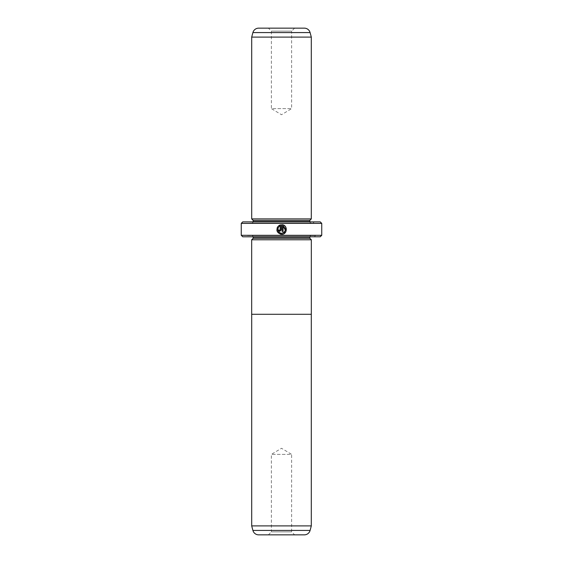 <?xml version="1.0" encoding="UTF-8"?>
<svg xmlns="http://www.w3.org/2000/svg" width="563" height="563" viewBox="0 0 563 563"><rect width="100%" height="100%" fill="white"/><g stroke="black" fill="none" stroke-linecap="round" stroke-linejoin="round"><path stroke-width="0.42" stroke-dasharray="2.81 2.11" d="M311.304 314.288L251.696 314.288L311.304 314.288M268.382 534.85L271.366 531.866L291.634 531.866L291.634 454.376L271.366 454.376L291.634 454.376L281.5 448.282L271.366 454.376L271.366 531.866L291.634 531.866L294.618 534.85L268.382 534.85L294.618 534.85M281.62 233.349C278.08 232.533 277.066 230.471 278.586 227.163L277.911 226.488L277.214 227.628M283.365 233.976L286.271 230.675L285.251 226.389M279.959 226.059L280.177 230L279.698 230.478L278.263 230L279.698 231.435L281.141 230L281.141 224.75L279.776 225.094M294.618 28.15L291.634 31.134L271.366 31.134L271.366 108.624L291.634 108.624L271.366 108.624L281.5 114.718L291.634 108.624L291.634 31.134L271.366 31.134L268.382 28.15L294.618 28.15L268.382 28.15M311.304 239.775L251.696 239.775L311.304 239.775M251.696 235.601L311.304 235.601L251.696 235.601A1.492 1.492 0 0 1 253.153 236.791M311.304 235.601A1.492 1.492 0 0 0 309.847 236.791M248.712 236.791L314.288 236.791L248.712 236.791L247.523 235.601L315.477 235.601L247.523 235.601M314.288 236.791L315.477 235.601M253.153 221.885A1.492 1.492 0 0 1 251.696 223.082L311.304 223.082L251.696 223.082M309.847 221.885A1.492 1.492 0 0 0 311.304 223.082M249.909 223.082L313.091 223.082L249.909 223.082L248.712 221.885L314.288 221.885L248.712 221.885M313.091 223.082L314.288 221.885M320.248 221.885L242.752 221.885M242.752 236.791L320.248 236.791M321.74 235.299L241.26 235.299M241.26 223.377L321.74 223.377M309.819 220.4L253.181 220.4M311.304 218.908L251.696 218.908M304.337 28.15L258.663 28.15M311.304 37.095L251.696 37.095M309.819 238.283L253.181 238.283M278.586 225.805L279.438 226.361M277.292 231.576L280.283 234.117M282.098 224.75L282.098 231.435L283.055 231.435L283.055 225.96M251.675 314.288L311.325 314.288M251.675 239.775L311.325 239.775M258.663 534.85L304.337 534.85M311.304 525.905L251.696 525.905M309.819 237.086L253.181 237.086M309.819 221.59L253.181 221.59M252.907 32.57L310.093 32.57M310.093 530.43L252.907 530.43"/><path stroke-width="0.84" d="M252.907 530.43L310.093 530.43A5.961 5.961 0 0 1 304.337 534.85L258.663 534.85A5.961 5.961 0 0 1 252.907 530.43L251.696 525.905L311.304 525.905L311.304 314.288M251.696 525.905L251.696 314.288M310.093 530.43L311.304 525.905M311.325 239.775L251.675 239.775L251.675 314.288L311.325 314.288L311.325 239.775M280.283 234.117L281.62 234.307C277.137 233.244 275.898 230.633 277.911 226.488L278.586 227.163C277.066 230.471 278.08 232.533 281.62 233.349C286.053 231.66 286.539 229.197 283.055 225.96L283.055 231.435L282.098 231.435L282.098 224.75C287.974 225.031 287.496 234.616 281.62 234.307L283.365 233.976M285.251 226.389L283.843 225.27M283.829 225.263L282.098 224.75M280.177 230L279.698 230.478L279.22 230L279.698 230.478L280.177 230L280.177 225.96L279.269 226.488L278.586 225.805L281.141 224.75L281.141 230L279.698 231.435L278.263 230L279.22 230M251.696 239.775L253.181 238.283L309.819 238.283L311.304 239.775M309.819 238.283L309.819 237.086A1.492 1.492 0 0 1 309.847 236.791M253.181 238.283L253.181 237.086L309.819 237.086M251.696 218.908L311.304 218.908L311.304 37.095L251.696 37.095L251.696 218.908L253.181 220.4L309.819 220.4L311.304 218.908M311.304 37.095L310.093 32.57A5.961 5.961 0 0 0 304.337 28.15L258.663 28.15A5.961 5.961 0 0 0 252.907 32.57L251.696 37.095M253.181 220.4L253.181 221.59L309.819 221.59L309.819 220.4M321.74 235.299L320.248 236.791L242.752 236.791L241.26 235.299L321.74 235.299L321.74 223.377L241.26 223.377L242.752 221.885L320.248 221.885L321.74 223.377M241.26 235.299L241.26 223.377M279.269 226.488L280.177 225.96M279.776 225.094L278.586 225.805M277.214 227.628L276.89 230.281M276.89 230.302L277.292 231.576M283.055 225.96L285.378 230.246M285.378 230.253L284.055 232.477L281.62 233.349M310.093 32.57L252.907 32.57"/></g></svg>
